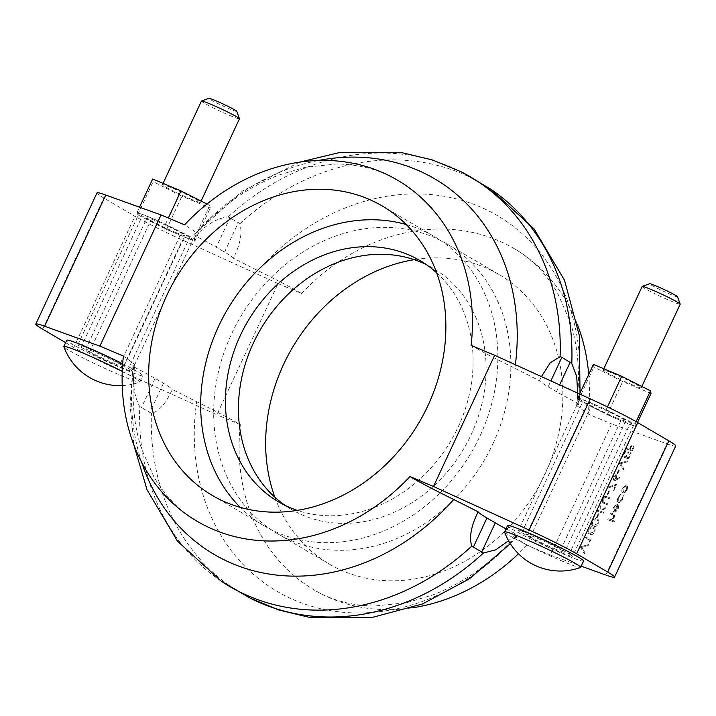 <?xml version="1.0" encoding="UTF-8"?>
<svg xmlns="http://www.w3.org/2000/svg" width="716" height="716" viewBox="0 0 716 716"><rect width="100%" height="100%" fill="white"/><g stroke="black" fill="none" stroke-linecap="round" stroke-linejoin="round"><path stroke-width="0.54" stroke-dasharray="3.58 2.69" d="M580.327 546.943L584.319 553.593L584.793 552.573L581.643 547.337L588.069 545.547L588.543 544.536L580.327 546.943L584.319 553.593M589.178 541.609L590.091 541.207L590.995 539.264L584.927 537.081L584.489 538.02L589.93 539.98L589.178 541.609L590.091 541.207M588.248 529.572C587.415 532.373 587.925 533.93 589.787 534.243C591.371 535.183 592.982 534.387 594.629 531.872C595.479 529.043 594.987 527.441 593.134 527.083C591.523 526.197 589.894 527.03 588.248 529.572L588.328 529.616C587.496 532.418 588.006 533.975 589.877 534.288L589.17 533.984L589.877 534.288C591.452 535.219 593.063 534.431 594.71 531.916C595.569 529.079 595.068 527.486 593.215 527.128C591.604 526.242 589.984 527.074 588.328 529.616M593.698 527.325L593.134 527.083L593.698 527.325M592.025 521.463C591.192 524.264 591.711 525.821 593.573 526.135C595.148 527.066 596.759 526.278 598.406 523.763C599.265 520.926 598.764 519.333 596.911 518.975C595.309 518.089 593.68 518.921 592.025 521.463L592.114 521.508C591.282 524.309 591.792 525.866 593.654 526.179L592.955 525.875L593.654 526.179C595.229 527.11 596.849 526.323 598.487 523.808C599.346 520.971 598.853 519.377 596.992 519.019C595.39 518.133 593.761 518.957 592.114 521.508M597.475 519.216L596.911 518.975L597.475 519.216M596.347 517.668L596.965 517.892L598.862 513.828L598.236 513.605L596.347 517.668L596.965 517.892M597.037 511.126L603.105 513.309L603.543 512.361L601.234 511.528L605.593 507.966L606.219 506.615L601.082 510.821L600.339 504.028L599.757 505.29L600.402 511.233L597.475 510.177L597.037 511.126L603.105 513.309M607.222 504.699L607.66 503.751L603.239 502.113L603.212 499.249L605.297 497.343L609.925 498.891L610.372 497.942L606.703 496.618C605.333 495.893 603.964 496.671 602.621 498.971L602.362 502.73L607.132 504.655L607.58 503.706L603.149 502.068L603.132 499.213L605.217 497.307L609.844 498.846L610.283 497.897L606.622 496.582C605.244 495.848 603.883 496.627 602.532 498.936L602.281 502.686L607.132 504.655M607.123 494.55L607.75 494.774L609.638 490.72L609.012 490.496L607.123 494.55L607.75 494.774M613.129 490.236L613.755 490.46L616.78 483.971L607.973 487.274L607.848 488.187L615.411 485.35L613.129 490.236L613.755 490.46M615.411 480.364L619.644 478.216L619.653 477.375L615.903 479.273L616.476 478.207L616.136 474.431L612.735 477.053L613.093 480.91L615.492 480.409L619.644 478.216M619.725 478.261L619.734 477.411L615.984 479.317L616.557 478.243L616.136 474.431L612.824 477.098L613.182 480.955L615.492 480.409M616.959 473.464L617.577 473.688L619.474 469.633L618.848 469.41L616.959 473.464L617.577 473.688M619.349 463.27L623.332 469.92L623.806 468.899L620.665 463.664L627.082 461.874L627.556 460.862L619.349 463.27L623.332 469.92M622.437 456.647L628.505 458.831L631.279 452.888L630.653 452.664L628.317 457.658L626.455 456.987L628.782 451.993L628.165 451.769L625.829 456.763L623.502 455.922L625.829 450.928L625.211 450.704L622.437 456.647L628.505 458.831M626.088 448.807L632.156 450.99L634.555 445.853L633.928 445.629L631.977 449.827L630.107 449.147L632.067 444.958L631.44 444.734L629.489 448.923L626.536 447.858L626.088 448.807L632.156 450.99M607.777 519.727L614.006 521.973L614.444 521.024L611.822 520.076L614.104 517.48C614.892 515.287 614.588 514.052 613.2 513.784L610.936 512.969L610.488 513.918L613.531 515.144L613.478 517.444L611.079 519.646L608.224 518.787L607.777 519.727L614.006 521.973M614.086 522.009L614.525 521.069L611.903 520.12L614.185 517.516C614.972 515.323 614.677 514.097 613.281 513.828L610.936 512.969M611.017 513.014L610.578 513.963L613.621 515.18L613.478 517.444M614.033 507.492L616.431 504.055L613.54 507.179C612.538 509.622 612.699 511.188 614.024 511.868L615.912 511.519L618.141 508.808L618.722 505.389L617.568 503.992L614.435 510.929L614.033 507.492L614.435 510.929L617.568 503.992L618.722 505.389M614.113 507.528L616.512 504.1L613.63 507.214C612.628 509.667 612.78 511.233 614.104 511.913L615.993 511.564L618.23 508.843L618.803 505.433M622.75 498.927L623.359 495.025L622.168 498.801L618.758 501.406L618.678 497.531L620.826 494.121L618.123 497.352C617.022 499.911 617.12 501.594 618.409 502.399C620.011 502.641 621.452 501.486 622.75 498.927L623.359 495.025M623.439 495.069L622.258 498.846L618.982 501.513L618.758 497.575L620.915 494.156L618.203 497.396C617.102 499.956 617.201 501.639 618.49 502.444L618.49 502.444C620.092 502.686 621.542 501.531 622.831 498.971M624.907 492.456L627.01 489.789L627.646 486.594L626.563 484.974L622.419 488.133C621.399 490.612 621.542 492.214 622.848 492.948L624.996 492.501L627.01 489.789M627.1 489.833L627.726 486.638L626.563 484.974L622.508 488.178C621.488 490.657 621.622 492.259 622.929 492.993L624.996 492.501M675.734 445.97A53.7 3.222 25 0 1 666.927 443.822L611.643 423.917L550.479 555.097L581.195 566.159M471.137 345.389C481.591 351.484 496.17 359.11 514.867 368.293L539.309 380.644A69.926 4.198 -155 0 0 548.125 386.792L556.439 391.679A69.926 4.198 -155 0 0 577.087 402.804L578.528 404.665L576.604 405.525L588.122 414.018L611.643 423.917M630.08 424.391L635.513 426.673L635.029 424.042L600.805 407.216A25.176 1.513 -155 0 0 583.361 399.877L577.928 397.595L578.412 400.226L612.636 417.052A25.176 1.513 -155 0 0 630.08 424.391A25.176 1.513 -155 0 0 633.696 425.215A25.176 1.513 -155 0 0 630.474 422.816L622.159 417.938A25.176 1.513 -155 0 0 600.805 407.216L583.361 399.877A25.176 1.513 -155 0 0 579.745 399.054A25.176 1.513 -155 0 0 582.958 401.452L591.282 406.33A25.176 1.513 -155 0 0 612.636 417.052L630.08 424.391M577.928 397.595L579.602 393.997M593.412 364.39L593.886 367.022L622.678 381.565L650.996 393.478M578.412 400.226L593.886 367.022M631.951 384.653A20.979 1.262 -155 0 0 641.214 387.804A20.979 1.262 -155 0 0 622.732 377.797A20.979 1.262 -155 0 0 603.185 370.074A20.979 1.262 -155 0 0 612.583 375.667A20.979 1.262 -155 0 0 631.951 384.653M606.237 409.507L607.454 406.903M616.467 417.858A20.979 1.262 25 0 1 597.099 408.863A20.979 1.262 25 0 1 587.711 403.269A20.979 1.262 25 0 1 607.249 410.993A20.979 1.262 25 0 1 625.73 420.999A20.979 1.262 25 0 1 616.467 417.858M635.029 424.042L636.139 421.67M635.513 426.673L637.482 422.449M607.204 414.77L622.678 381.565M642.171 286.463A20.979 1.262 -155 0 0 651.569 292.065A20.979 1.262 -155 0 0 670.937 301.051A20.979 1.262 -155 0 0 680.2 304.193M555.303 549.029A20.979 1.262 25 0 1 535.926 540.043A20.979 1.262 25 0 1 526.537 534.449A20.979 1.262 25 0 1 546.084 542.173A20.979 1.262 25 0 1 564.566 552.179A20.979 1.262 25 0 1 555.303 549.029M569.31 553.996A25.176 1.513 25 0 1 572.523 556.395A25.176 1.513 25 0 1 555.473 550.04A25.176 1.513 25 0 1 530.108 537.51L521.794 532.632A25.176 1.513 25 0 1 518.572 530.234A25.176 1.513 25 0 1 535.631 536.588A25.176 1.513 25 0 1 560.986 549.118L569.31 553.996L630.474 422.816M539.309 380.644L541.439 376.607M577.669 393.111L577.087 402.804M230.015 217.691L228.073 217.046C217.449 217.924 206.629 224.26 195.611 236.065A69.926 4.198 25 0 1 216.259 247.199L224.582 252.077A69.926 4.198 25 0 1 233.398 258.234C240.397 244.093 242.527 232.646 239.779 223.911L230.015 217.691L216.259 247.199M65.63 342.66L73.757 347.43A53.7 3.222 -155 0 0 121.255 371.192L216.867 414.761L278.041 283.581L301.561 293.479C291.108 287.393 276.528 279.759 257.832 270.585L233.398 258.234M195.611 236.065C193.866 234.571 193.705 233.819 195.11 233.783L196.005 233.541L193.696 230.713L184.576 224.851M299.736 162.129L242.635 190.877L195.11 233.783A217.78 183.466 120.4 0 1 318.557 160.465M506.015 528.82A69.926 4.198 -155 0 0 515.923 533.984L508.575 540.759M550.479 555.097L526.958 545.198L517.829 539.336L515.529 536.508L517.274 536.024L515.923 533.984M583.576 561.049A41.958 2.524 25 0 1 565.049 554.748A41.958 2.524 25 0 1 526.314 536.776A41.958 2.524 25 0 1 507.528 525.58M504.583 532.077A41.958 2.524 -155 0 0 562.096 561.076A41.958 2.524 -155 0 0 580.497 567.475M123.403 356.031L134.921 364.525L133.006 365.384L134.438 367.245C132.379 383.463 134.152 396.539 139.745 406.482L151.443 413.347C159.229 411.27 166.157 403.296 172.225 389.406L196.667 401.757C215.382 410.948 229.961 418.583 240.388 424.66L216.867 414.761M134.438 367.245A69.926 4.198 25 0 1 155.086 378.37L163.409 383.257A69.926 4.198 25 0 1 172.225 389.406M122.687 363.764A41.958 2.524 25 0 1 142.833 375.649A41.958 2.524 25 0 1 124.307 369.349A41.958 2.524 25 0 1 85.571 351.377A41.958 2.524 25 0 1 66.785 340.181M122.266 371.371A41.958 2.524 25 0 1 139.889 381.968A41.958 2.524 25 0 1 139.754 382.075A41.958 2.524 25 0 1 121.353 375.676A41.958 2.524 25 0 1 69.192 350.5A41.958 2.524 25 0 1 63.84 346.678M278.041 283.581L182.428 240.012A53.7 3.222 25 0 1 134.93 216.259L103.829 198.01A53.7 3.222 25 0 1 96.973 192.908M166.461 229.371L171.894 231.653A25.176 1.513 -155 0 0 189.337 238.992L194.77 241.274L194.296 238.643L160.062 221.817A25.176 1.513 -155 0 0 142.627 214.478L137.186 212.196L137.669 214.827L166.461 229.371L181.945 196.166L153.143 181.631L152.669 179M194.296 238.643L209.77 205.447L210.253 208.079L181.945 196.166M206.978 204.033L209.77 205.447M165.503 224.108L168.341 218.022M191.208 199.254A20.979 1.262 25 0 1 171.84 190.268A20.979 1.262 25 0 1 162.451 184.674A20.979 1.262 25 0 1 181.989 192.398A20.979 1.262 25 0 1 200.471 202.404A20.979 1.262 25 0 1 191.208 199.254M137.186 212.196L139.513 207.201M160.062 221.817L142.627 214.478A25.176 1.513 -155 0 0 139.002 213.654A25.176 1.513 -155 0 0 142.224 216.053L150.539 220.931A25.176 1.513 -155 0 0 171.894 231.653L189.337 238.992A25.176 1.513 -155 0 0 192.953 239.815A25.176 1.513 -155 0 0 189.74 237.417L181.416 232.539A25.176 1.513 -155 0 0 160.062 221.817M175.724 232.458A20.979 1.262 -155 0 0 184.996 235.6A20.979 1.262 -155 0 0 166.515 225.594A20.979 1.262 -155 0 0 146.968 217.87A20.979 1.262 -155 0 0 156.356 223.473A20.979 1.262 -155 0 0 175.724 232.458M137.669 214.827L153.143 181.631M194.77 241.274L210.253 208.079M201.438 101.063A20.979 1.262 -155 0 0 210.826 106.666A20.979 1.262 -155 0 0 230.194 115.652A20.979 1.262 -155 0 0 239.457 118.793M114.56 363.63A20.979 1.262 -155 0 0 123.823 366.78A20.979 1.262 -155 0 0 105.342 356.774A20.979 1.262 -155 0 0 85.795 349.05A20.979 1.262 -155 0 0 95.192 354.644A20.979 1.262 -155 0 0 114.56 363.63M128.567 368.597A25.176 1.513 25 0 1 131.789 370.995A25.176 1.513 25 0 1 114.73 364.641A25.176 1.513 25 0 1 89.375 352.111L81.051 347.233A25.176 1.513 25 0 1 77.838 344.835A25.176 1.513 25 0 1 94.888 351.189A25.176 1.513 25 0 1 120.252 363.719L128.567 368.597L189.74 237.417M301.561 293.479A197.813 166.649 120.4 0 1 514.348 248.72A197.813 166.649 120.4 0 1 577.669 325.18M588.722 374.45A197.813 166.649 120.4 0 1 588.122 414.018M526.958 545.198A197.813 166.649 120.4 0 1 518.456 553.772M411.798 607.92A197.813 166.649 120.4 0 1 314.163 589.957A197.813 166.649 120.4 0 1 240.388 424.66M274.872 497.235A167.821 141.383 -59.6 0 0 329.333 564.092A167.821 141.383 -59.6 0 0 544.912 474.296A167.821 141.383 -59.6 0 0 499.177 274.586A167.821 141.383 -59.6 0 0 414.251 259.666M492.921 443.795A167.821 141.383 -59.6 0 0 447.187 244.084A167.821 141.383 -59.6 0 0 240.316 317.295A167.821 141.383 -59.6 0 0 277.343 533.59A167.821 141.383 -59.6 0 0 492.921 443.795M285.147 505.407A139.853 117.818 -59.6 0 0 291.502 509.47A139.853 117.818 -59.6 0 0 471.146 434.639A139.853 117.818 -59.6 0 0 433.028 268.205A139.853 117.818 -59.6 0 0 426.387 264.643M436.653 272.814A139.853 117.818 120.4 0 1 458.142 427.013A139.853 117.818 120.4 0 1 297.283 510.383M406.24 224.538A167.821 141.383 120.4 0 1 434.182 236.459A167.821 141.383 120.4 0 1 479.917 436.169A167.821 141.383 120.4 0 1 264.347 525.965A167.821 141.383 120.4 0 1 240.299 507.384M236.745 111.311A15.385 0.922 25 0 1 229.952 109.065A15.385 0.922 25 0 1 215.391 102.29A15.385 0.922 25 0 1 208.911 98.334M677.488 296.71A15.385 0.922 25 0 1 663.159 291.108A15.385 0.922 25 0 1 649.654 283.733M626.545 489.637L623.135 491.928L622.965 488.33L626.115 485.913L626.545 489.637L623.278 491.999L623.045 488.375L626.115 485.913L626.464 489.592M615.026 511.027L617.756 505.183L617.702 508.602L616.36 510.436L614.946 510.982L617.675 505.138L617.622 508.557L616.279 510.392L614.946 510.982M613.558 517.489L611.169 519.682L608.224 518.787M608.305 518.823L607.866 519.771M612.663 514.715L613.621 515.18L612.663 514.715M632.237 451.035L634.636 445.898L634.018 445.674L632.058 449.863L630.196 449.192L632.147 445.003L631.521 444.779L629.57 448.968L626.536 447.858M626.616 447.903L626.178 448.851M628.585 458.875L631.36 452.924L630.733 452.7L628.406 457.703L626.536 457.032L628.872 452.029L628.245 451.805L625.918 456.808L623.582 455.967L625.918 450.964L625.211 450.704M625.292 450.74L622.517 456.692M623.421 469.956L623.887 468.944L620.745 463.708L627.171 461.918L627.637 460.907L619.412 463.136M617.666 473.732L619.555 469.678L618.848 469.41M618.928 469.445L617.04 473.509M615.841 478.216L613.505 479.962L613.388 477.223L615.662 475.361L615.841 478.216L613.514 479.962L613.469 477.268L615.662 475.361L615.76 478.181M613.836 490.505L616.861 484.016L608.054 487.319L607.929 488.231L615.411 485.35M615.492 485.394L613.209 490.281M607.83 494.819L609.719 490.764L609.012 490.496M609.101 490.541L607.204 494.595M603.185 513.354L603.624 512.405L601.315 511.573L605.673 508.011L606.3 506.66L601.163 510.857L600.429 504.073L599.838 505.326L600.482 511.278L597.475 510.177M597.556 510.222L597.117 511.161M597.055 517.928L598.943 513.873L598.236 513.605M598.316 513.649L596.428 517.704M594.101 525.231L594.012 525.195C592.535 524.998 592.087 523.826 592.669 521.66L594.763 519.771L596.553 519.959C598.012 520.201 598.451 521.4 597.887 523.548L594.101 525.231C592.615 525.043 592.168 523.861 592.75 521.696L594.844 519.816L596.473 519.923C597.923 520.165 598.37 521.355 597.797 523.503L594.101 525.231M590.315 533.348L590.235 533.304C588.749 533.107 588.301 531.934 588.883 529.768L590.977 527.88L592.776 528.077C594.226 528.318 594.665 529.509 594.101 531.657L590.315 533.348C588.838 533.152 588.382 531.979 588.964 529.813L591.067 527.925L592.696 528.032C594.146 528.274 594.584 529.464 594.02 531.612L590.315 533.348M590.172 541.251L591.085 539.3L585.017 537.116L584.569 538.065L589.93 539.98M590.02 540.025L589.259 541.645M584.399 553.629L584.874 552.618L581.732 547.382L588.149 545.592L588.624 544.572L580.39 546.809M605.754 575.002L666.927 443.822M530.108 537.51L591.282 406.33M521.794 532.632L582.958 401.452M560.986 549.118L622.159 417.938M548.125 386.792L550.873 380.903M556.439 391.679L559.608 384.886M228.073 217.046A237.551 200.122 120.4 0 1 461.283 171.867M239.779 223.911A237.551 200.122 120.4 0 1 490.353 188.917M257.832 270.585A217.78 183.466 120.4 0 1 478.995 206.405A217.78 183.466 120.4 0 1 577.588 405.086M224.582 252.077L238.339 222.569M515.35 364.713A217.78 183.466 120.4 0 1 514.867 368.293M141.598 462.115A217.78 183.466 120.4 0 1 133.946 364.963M221.181 581.132A237.551 200.122 120.4 0 1 139.745 406.482M155.086 378.37L141.329 407.878M163.409 383.257L149.653 412.765M250.251 598.182A237.551 200.122 120.4 0 1 151.443 413.347M516.415 536.266A217.78 183.466 120.4 0 1 295.252 600.447A217.78 183.466 120.4 0 1 196.667 401.757M89.375 352.111L150.539 220.931M120.252 363.719L181.416 232.539M81.051 347.233L142.224 216.053M121.255 371.192L182.428 240.012M73.757 347.43L134.93 216.259M42.665 329.19L103.829 198.01M603.794 368.767L603.185 370.074M641.84 386.461L641.214 387.804M587.711 403.269L526.537 534.449M625.73 420.999L564.566 552.179M633.696 425.215L572.523 556.395M579.745 399.054L518.572 530.234M578.528 404.665L580.041 393.066M133.006 365.384L130.124 405.354L133.865 444.869M510.329 543.695L517.274 536.024M139.889 381.968L142.833 375.649M122.23 385.575A59.285 59.285 0 0 0 139.754 382.075M200.471 202.404L201.098 201.062M162.451 184.674L163.06 183.368M123.823 366.78L184.996 235.6M85.795 349.05L146.968 217.87M131.789 370.995L192.953 239.815M77.838 344.835L139.002 213.654M514.348 248.72C531.711 258.789 546.111 273.566 557.549 293.05L569.909 321.028C578.224 346.249 580.461 374.414 576.604 405.525M515.529 536.508C490.469 563.94 462.813 583.442 432.545 595.014L406.599 602.72L374.566 606.04C351.717 605.664 331.589 600.303 314.163 589.957M499.177 274.586L447.187 244.084M329.333 564.092L277.343 533.59M433.028 268.205L420.032 260.579M291.502 509.47L278.497 501.844M434.182 236.459L382.192 205.957M264.347 525.965L212.357 495.463M397.362 180.092C379.865 169.701 359.638 164.34 336.663 164.009L304.73 167.374L278.989 175.035C248.72 186.608 221.056 206.11 196.005 233.541M197.177 521.329C179.814 511.26 165.423 496.483 153.985 476.999L141.625 449.022C133.31 423.809 131.073 395.635 134.921 364.525"/><path stroke-width="1.07" d="M581.195 566.159L605.754 575.002A53.7 3.222 -155 0 0 614.561 577.15A53.7 3.222 -155 0 0 607.696 572.039L576.604 553.799A53.7 3.222 -155 0 0 529.106 530.037L433.493 486.468L409.973 476.57A197.813 166.649 120.4 0 1 197.177 521.329A197.813 166.649 120.4 0 1 123.403 356.031L99.882 346.132L44.607 326.228A53.7 3.222 -155 0 0 35.8 324.08A53.7 3.222 -155 0 0 42.665 329.19L65.63 342.66M35.8 324.08L96.973 192.908A53.7 3.222 25 0 1 105.78 195.047L161.055 214.952L184.576 224.851A197.813 166.649 120.4 0 1 397.362 180.092A197.813 166.649 120.4 0 1 471.137 345.389L494.658 355.288L590.279 398.857A53.7 3.222 25 0 1 637.777 422.619L668.869 440.859A53.7 3.222 25 0 1 675.734 445.97L614.561 577.15M579.602 393.997L593.412 364.39L621.721 376.303L650.513 390.846L650.996 393.478L637.482 422.449M607.454 406.903L621.721 376.303M636.139 421.67L650.513 390.846M641.84 386.461L680.2 304.193A20.979 1.262 -155 0 0 680.2 304.112A20.979 1.262 -155 0 0 651.435 289.613A20.979 1.262 -155 0 0 642.243 286.409A20.979 1.262 -155 0 0 642.171 286.463L603.794 368.767M541.439 376.607L550.21 362.833L560.082 356.702L561.881 357.284L571.789 363.567L576.711 376.41L577.669 393.111M508.575 540.759L495.678 549.852L483.452 553.003L471.755 546.138C469.007 537.412 471.128 525.974 478.136 511.815L453.693 499.464C434.979 490.281 420.399 482.647 409.973 476.57M478.136 511.815A69.926 4.198 -155 0 0 486.952 517.972L495.275 522.85A69.926 4.198 -155 0 0 506.015 528.82M504.574 531.907L507.528 525.58A41.958 2.524 25 0 1 546.612 541.028A41.958 2.524 25 0 1 583.576 561.049L580.622 567.367A41.958 2.524 -155 0 0 575.261 563.376A41.958 2.524 -155 0 0 532.999 542.495A41.958 2.524 -155 0 0 504.574 531.907A41.958 2.524 -155 0 0 504.583 532.077A59.285 59.285 0 0 0 580.497 567.475A41.958 2.524 -155 0 0 580.622 567.367M122.23 385.575A59.285 59.285 0 0 1 63.84 346.678A41.958 2.524 25 0 1 63.831 346.508L66.785 340.181A41.958 2.524 25 0 1 122.687 363.764M63.831 346.508A41.958 2.524 25 0 1 84.014 353.498A41.958 2.524 25 0 1 122.266 371.371M168.341 218.022L180.978 190.904L206.978 204.033M139.513 207.201L152.669 179L180.978 190.904M201.098 201.062L239.457 118.793A20.979 1.262 -155 0 0 239.457 118.713A20.979 1.262 -155 0 0 220.976 108.787A20.979 1.262 -155 0 0 201.5 101.01A20.979 1.262 -155 0 0 201.438 101.063L163.06 183.368M99.882 346.132L161.055 214.952M433.493 486.468L494.658 355.288M577.669 325.18A197.813 166.649 120.4 0 1 588.722 374.45M518.456 553.772A197.813 166.649 120.4 0 1 411.798 607.92M414.251 259.666A167.821 141.383 -59.6 0 0 274.872 497.235M426.387 264.643A139.853 117.818 -59.6 0 0 260.642 329.217A139.853 117.818 -59.6 0 0 285.147 505.407M297.283 510.383A139.853 117.818 120.4 0 1 278.497 501.844A139.853 117.818 120.4 0 1 247.647 321.591A139.853 117.818 120.4 0 1 420.032 260.579A139.853 117.818 120.4 0 1 436.653 272.814M240.299 507.384A167.821 141.383 120.4 0 1 227.321 309.67A167.821 141.383 120.4 0 1 406.24 224.538M427.926 405.668A167.821 141.383 120.4 0 1 212.357 495.463A167.821 141.383 120.4 0 1 175.322 279.168A167.821 141.383 120.4 0 1 382.192 205.957A167.821 141.383 120.4 0 1 427.926 405.668M201.5 101.01L208.911 98.334A15.385 0.922 25 0 1 223.195 104.035A15.385 0.922 25 0 1 236.745 111.311L239.457 118.713M642.243 286.409L649.654 283.733A15.385 0.922 25 0 1 656.402 286.078A15.385 0.922 25 0 1 677.488 296.71L680.2 304.112M550.873 380.903L561.881 357.284M559.608 384.886L570.205 362.171M580.041 393.066L579.28 335.356L564.548 280.359L534.118 228.968L490.353 188.917L461.283 171.867A237.551 200.122 120.4 0 1 560.082 356.702M490.353 188.917A237.551 200.122 120.4 0 1 571.789 363.567M318.557 160.465A217.78 183.466 120.4 0 1 515.35 364.713M486.952 517.972L473.195 547.48M495.275 522.85L481.51 552.358M453.693 499.464A217.78 183.466 120.4 0 1 141.598 462.115M471.755 546.138A237.551 200.122 120.4 0 1 221.181 581.132L177.416 541.081L146.986 489.69L133.865 444.869M483.452 553.003A237.551 200.122 120.4 0 1 250.251 598.182L221.181 581.132M44.607 326.228L105.78 195.047M529.106 530.037L590.279 398.857M576.604 553.799L637.777 422.619M607.696 572.039L668.869 440.859M461.283 171.867L432.652 160.026L402.473 152.785L340.19 152.383L299.736 162.129M250.251 598.182L278.882 610.023L309.061 617.264L371.335 617.666L422.315 604.027L469.365 578.85L510.329 543.695"/></g></svg>
